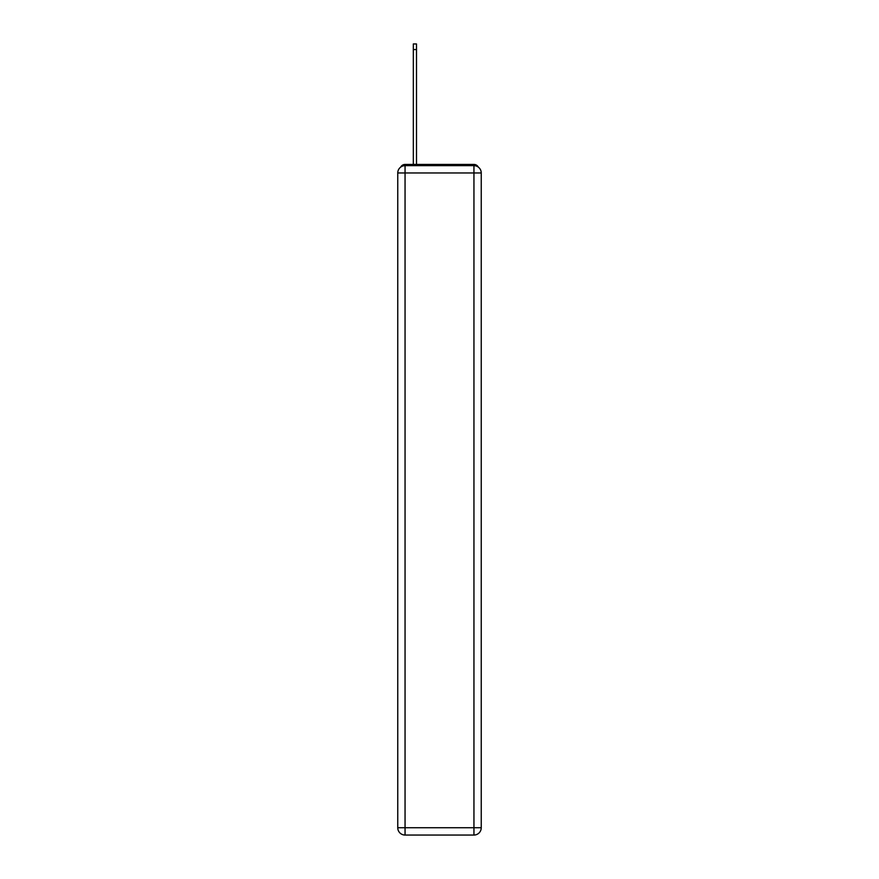 <?xml version="1.0" encoding="UTF-8"?>
<svg xmlns="http://www.w3.org/2000/svg" width="879" height="879" viewBox="0 0 879 879"><rect width="100%" height="100%" fill="white"/><g stroke="black" fill="none" stroke-linecap="round" stroke-linejoin="round"><path stroke-width="1.32" d="M478.275 167.076A4.867 4.867 0 0 0 473.946 164.439L405.054 164.439A4.867 4.867 0 0 0 400.725 167.076M405.054 164.439L413.328 164.439L413.328 43.95L416.492 43.95L416.492 49.554L413.328 49.554M416.492 49.554L416.492 164.439L420.514 164.439M458.486 164.439L473.946 164.439M405.054 165.659L473.946 165.659A7.307 7.307 0 0 1 481.242 172.965L481.242 827.743A7.307 7.307 0 0 1 473.946 835.05L405.054 835.05L405.054 827.743L473.946 827.743L473.946 172.965L405.054 172.965L405.054 827.743L397.758 827.743L397.758 172.965L405.054 172.965L405.054 165.659A7.307 7.307 0 0 0 397.758 172.965A7.307 7.307 0 0 1 405.054 165.659M397.758 827.743A7.307 7.307 0 0 0 405.054 835.05A7.307 7.307 0 0 1 397.758 827.743M473.946 835.05A7.307 7.307 0 0 0 481.242 827.743L473.946 827.743L473.946 835.05M481.242 172.965A7.307 7.307 0 0 0 473.946 165.659L473.946 172.965L481.242 172.965"/></g></svg>

